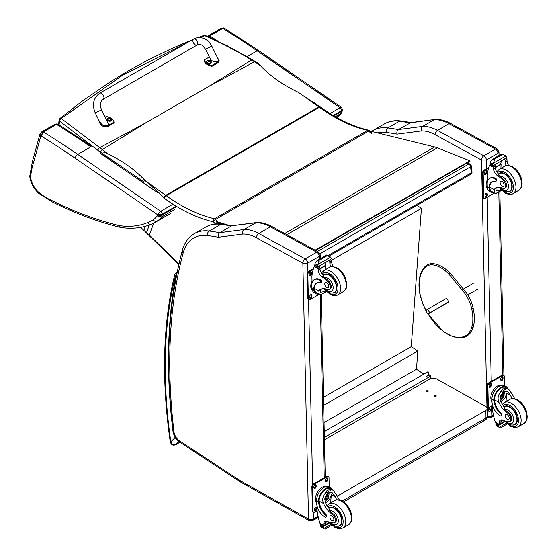 <?xml version="1.0" encoding="UTF-8"?>
<svg xmlns="http://www.w3.org/2000/svg" width="557" height="557" viewBox="0 0 557 557"><rect width="100%" height="100%" fill="white"/><g stroke="black" fill="none" stroke-linecap="round" stroke-linejoin="round"><path stroke-width="0.84" d="M252.739 59.829A2.325 1.17 121 0 0 252.718 59.815A2.325 1.17 121 0 0 251.646 59.982L260.53 65.761C270.138 75.961 282.371 84.636 297.243 91.78L320.038 106.798A2.325 1.184 125.4 0 0 318.876 106.916L165.763 195.326L145.44 180.865L158.801 192.541L163.932 198.055A2.325 1.184 -54.6 0 1 165.763 195.326A93.13 53.764 -120 0 1 166.299 195.709L319.412 107.299A164.865 95.184 -120 0 0 367.627 130.359A2.325 1.344 60 0 1 368.699 131.027L371.234 133.624M314.329 102.739L316.55 104.375M145.328 226.316L143.824 230.41L149.318 235.061L153.704 223.148M260.53 65.761L257.132 62.621M199.949 37.521L204.725 35.676C220.955 42.826 236.593 50.924 251.646 59.982L207.733 87.073L147.285 121.976L99.794 147.661L61.235 118.523L122.519 75.272L187.862 42.304M107.94 153.864L99.794 147.661A2.325 1.309 -53.7 0 0 97.941 150.369A91.063 41.343 56.6 0 1 100.441 152.256L100.448 152.221C101.562 151.441 104.055 151.991 107.94 153.864C122.777 161.043 134.968 169.746 144.514 179.967L145.44 180.865M144.514 179.967L143.434 182.898M143.824 230.41L140.719 227.367M217.536 222.431A2.325 0.766 135.7 0 0 216.172 223.879M207.733 87.073L254.458 61.75A2.325 1.114 123.1 0 1 255.545 61.583A2.325 1.114 123.1 0 0 255.545 61.583L227.91 46.099L205.491 35.537A2.325 1.1 114.2 0 0 205.491 35.537A2.325 1.1 114.2 0 0 204.725 35.676A2.325 1.379 -110.8 0 0 203.716 35.481A2.325 1.379 -110.8 0 0 203.695 35.488M58.589 124.51L59.091 120.047A2.325 2.325 0 0 1 59.94 118.495A2.325 1.288 51 0 1 61.235 118.523A2.325 1.497 129.1 0 0 59.529 121.071L97.941 150.369M218.121 222.034L215.587 219.437L368.699 131.027A2.325 0.766 -44.3 0 1 369.771 130.832A2.325 2.325 0 0 0 368.616 130.185L368.616 130.185A2.325 1.678 102.8 0 0 367.627 130.359L214.515 218.769A2.325 1.678 102.8 0 0 213.345 221.818L215.42 223.949M208.624 36.922L209.724 35.947A2.325 1.344 -120 0 0 209.028 35.69L208.019 36.658M341.532 107.417L340.104 107.724A2.325 1.344 60 0 1 341.587 110.648L341.525 111.435A9.316 5.375 60 0 1 341.009 113.447L335.328 116.726M207.336 36.351L207.963 35.899A4.658 2.688 -120 0 1 209.028 35.69L222.118 28.128A4.658 2.688 60 0 0 221.059 28.337L222.118 28.128A2.325 1.344 60 0 1 222.814 28.386A894.076 516.172 60 0 1 257.111 50.819A3.258 1.699 -55.6 0 1 258.74 50.659L341.518 107.41L342.527 109.541L341.852 112.549L336.992 117.36M333.211 115.487L341.587 110.648L342.527 109.541M218.421 41.427A894.076 516.172 -120 0 0 209.724 35.947L222.814 28.386L224.492 28.261L258.74 50.659M336.755 117.534A62.739 36.219 60 0 0 341.009 113.447L341.601 112.939M157.276 215.928A59.481 34.339 60 0 1 153.245 219.757A114.276 65.97 60 0 1 147.87 222.501C148.921 224.172 150.195 224.687 151.678 224.053L151.448 224.165C142.376 228.008 132.336 229.136 121.335 227.562L120.215 227.34A3.258 2.332 -76.3 0 1 118.683 225.508A452.855 261.442 60 0 1 51.188 200.207A54.844 31.665 60 0 1 38.551 192.186A15.171 8.759 60 0 1 30.677 177.405A15.171 8.759 60 0 1 30.684 176.555A99.188 57.26 60 0 1 33.267 163.584L40.779 136.34A1.399 0.808 60 0 1 41.211 135.999L43.439 131.96A2.325 1.344 -120 0 0 42.743 131.703L41.211 135.999A890.817 514.292 60 0 1 75.216 158.244L157.554 214.703L162.212 214.222A2.325 1.344 -120 0 0 160.729 211.291L157.547 214.758A6.05 3.495 60 0 1 157.276 215.928L161.634 217.014A9.316 5.375 -120 0 0 162.15 215.002A3.258 2.047 -175.1 0 1 157.547 214.758M153.245 219.757C154.407 221.366 155.737 221.853 157.234 221.213A62.739 36.219 -120 0 0 161.634 217.014L174.731 209.453M51.188 200.207L52.073 201.815L38.732 193.328C33.671 188.621 30.67 182.954 29.73 176.332L32.431 161.363L33.267 163.584M38.551 192.186L38.732 193.328M30.677 177.405L29.73 176.332M30.684 176.555L29.737 175.03M40.779 136.34L39.965 134.077L41.684 131.912A4.658 2.688 -120 0 1 42.743 131.703L55.832 124.141A2.325 1.344 60 0 1 56.536 124.399L58.213 124.274L92.455 146.665M170.331 213.651L157.234 221.213A117.534 67.857 -120 0 1 156.273 221.783A117.534 67.857 -120 0 1 151.678 224.053M56.974 123.863L55.832 124.141A4.658 2.688 60 0 0 54.774 124.35L56.974 123.863L58.213 124.274M99.759 93.2L193.578 39.004A3.495 2.019 60 0 1 193.794 38.906A3.495 2.019 60 0 1 197.171 41.19A3.495 2.019 60 0 1 197.074 45.047A3.495 2.019 60 0 1 196.858 45.145A3.495 2.019 60 0 1 193.481 42.861A3.495 2.019 60 0 1 193.578 39.004A3.495 2.019 60 0 1 193.794 38.906A3.495 2.019 60 0 1 197.171 41.19A3.495 2.019 60 0 1 197.074 45.047L103.254 99.25A3.495 2.019 60 0 0 103.344 95.393A3.495 2.019 60 0 0 99.968 93.103A3.495 2.019 60 0 0 99.759 93.2C93.346 98.032 91.842 104.605 95.254 112.918L101.52 109.84L108.037 123.09C110.021 126.745 101.583 126.181 99.988 122.554L95.254 112.918M105.127 117.179L106.303 116.497A9.601 6.148 -173.9 0 1 114.067 122.011L107.891 125.576L102.265 125.158L99.257 121.071M99.181 121.419L99.09 122.303L102.175 126.049L107.793 126.467L113.969 122.902L114.067 122.011M217.481 57.677L219.124 60.518L218.177 61.869L212.001 65.434A9.601 6.148 -173.9 0 1 204.245 59.919L209.348 56.974M205.54 49.211L210.274 58.847C211.869 62.475 220.307 63.038 218.316 59.383L211.806 46.134L205.54 49.211L202.623 45.681C201.878 44.699 198.821 44.073 197.074 45.047M204.245 59.919L204.147 60.81A9.601 6.148 6.1 0 0 211.911 66.325L218.079 62.76L219.124 60.518M212.001 65.434L211.911 66.325M111.644 119.804A2.291 1.469 -173.9 0 1 111.637 119.971A2.291 1.469 -173.9 0 1 109.207 121.189A2.291 1.469 -173.9 0 1 107.083 119.49A2.291 1.469 -173.9 0 1 107.118 119.323M111.637 119.971L110.968 118.328A2.207 1.413 -173.9 0 1 110.968 120.333A2.207 1.413 -173.9 0 1 107.856 120.138A2.207 1.413 -173.9 0 1 107.863 118.133A2.207 1.413 -173.9 0 1 108.086 118.021A2.207 1.413 -173.9 0 1 108.093 118.021L107.118 119.156A2.291 1.469 6.1 0 0 109.242 120.855A2.291 1.469 6.1 0 0 111.679 119.644A2.291 1.469 6.1 0 0 111.567 119.08M110.189 119.309A1.128 0.724 -173.9 0 0 110.363 119.212L110.425 119.226A2.98 1.873 -115.9 0 0 110.035 118.78L110.035 118.369A2.98 1.33 -51.1 0 1 110.432 118.265A1.218 0.78 6.1 0 0 110.223 118.119A2.98 1.671 121.5 0 0 109.806 118.202L109.172 118.168A2.98 1.887 -116.3 0 0 108.726 118.021L108.782 118.091A1.128 0.724 -173.9 0 0 108.629 118.175M109.98 119.087L110.035 118.369M108.726 118.021A1.218 0.78 6.1 0 0 108.518 118.14A2.98 1.546 56.5 0 1 108.942 118.3L108.942 118.711A2.98 1.664 121.1 0 0 108.518 119.107A1.218 0.78 6.1 0 0 108.719 119.254A2.98 1.344 -50.7 0 1 109.172 118.871L109.806 118.913A2.98 1.553 56.1 0 1 110.223 119.344A1.218 0.78 6.1 0 0 110.425 119.226M108.942 118.3L108.928 119.066M108.921 119.01L108.921 119.497M211.228 62.28A2.291 1.469 -173.9 0 1 211.221 62.447A2.291 1.469 -173.9 0 1 208.791 63.665A2.291 1.469 -173.9 0 1 206.668 61.959A2.291 1.469 -173.9 0 1 206.703 61.799M206.925 61.103A2.291 1.469 6.1 0 0 206.703 61.632L207.434 60.609A2.207 1.413 -173.9 0 1 207.67 60.49A2.207 1.413 -173.9 0 1 207.677 60.49A2.98 2.98 0 0 1 210.553 60.797L210.553 60.797A2.207 1.413 -173.9 0 1 210.553 62.802A2.207 1.413 -173.9 0 1 207.441 62.607A2.207 1.413 -173.9 0 1 207.448 60.602L207.67 60.49M209.773 61.785A1.128 0.724 -173.9 0 0 209.947 61.681L210.01 61.702A2.98 1.873 -115.9 0 0 209.62 61.249L209.62 60.838A2.98 1.33 -51.1 0 1 210.017 60.734A1.218 0.78 6.1 0 0 209.808 60.588A2.98 1.671 121.5 0 0 209.39 60.678L208.757 60.636A2.98 1.887 -116.3 0 0 208.311 60.497L208.367 60.56A1.128 0.724 -173.9 0 0 208.214 60.643M209.564 61.555L209.62 60.838M208.311 60.497A1.218 0.78 6.1 0 0 208.102 60.616A2.98 1.546 56.5 0 1 208.527 60.769L208.527 61.179A2.98 1.664 121.1 0 0 208.102 61.576A1.218 0.78 6.1 0 0 208.304 61.723A2.98 1.344 -50.7 0 1 208.757 61.347L209.39 61.381A2.98 1.553 56.1 0 1 209.808 61.82A1.218 0.78 6.1 0 0 210.01 61.702M208.527 60.769L208.513 61.535M208.506 61.486L208.506 61.973M466.599 163.271L468.688 164.106A2.325 1.532 -68.2 0 1 469.802 163.967L467.191 162.923M471.25 165.847A2.325 1.128 173 0 1 470.568 166.78L471.313 172.851A2.325 1.128 -7 0 0 471.995 171.918L471.25 165.847A2.325 2.325 0 0 0 469.802 163.967M327.969 255.614L471.313 172.851A2.325 1.344 60 0 1 470.853 174.216A2.325 2.325 0 0 0 471.995 171.918M317.427 251.437L468.688 164.106A2.325 1.344 60 0 1 470.568 166.78L320.038 253.693M426.62 376.233L428.556 374.241L428.869 374.457A0.696 0.432 -175.8 0 1 428.869 375.07L426.676 376.247M324.369 437.454L430.039 376.441A1.156 0.717 -175.8 0 0 430.38 375.982A1.156 0.717 -175.8 0 0 430.046 375.425L430.032 375.418A1.156 0.717 -175.8 0 0 428.403 375.341L426.732 376.309M427.504 375.766L426.613 376.281M324.244 431.591L428.089 371.637L428.632 374.297M416.928 205.345L421.419 208.36L411.254 346.635L417.82 351.035L416.483 369.228L423.773 374.123M421.419 208.36L331.457 260.3M324.042 422.603L416.483 369.228M323.659 405.399L417.82 351.035M323.485 397.308L411.254 346.635M482.724 420.006A4.658 2.688 -120 0 0 485.008 420.208L485.008 420.208A4.658 2.688 -120 0 0 485.976 418.029L342.158 501.056C346.162 503.437 349.072 507.107 350.917 512.078L351.933 517.711C351.3 520.398 352.776 521.06 348.494 524.812L342.896 528.043L338.607 528.774L335.029 527.465L329.417 522.188M343.516 501.899L485.008 420.208A4.658 4.658 0 0 0 487.333 416.121A4.658 2.653 179.3 0 1 485.976 418.029L485.885 410.37L337.291 496.162M324.425 439.835L429.913 378.934A4.658 2.653 179.3 0 1 436.5 378.878L485.885 406.624A4.658 2.653 179.3 0 1 487.25 408.469A4.658 2.653 179.3 0 1 485.885 410.37M427.832 390.91A1.017 0.578 179.3 0 1 428.131 391.313A1.017 0.578 179.3 0 1 427.122 391.905A1.017 0.578 179.3 0 1 426.091 391.341A1.017 0.578 179.3 0 1 426.718 390.791A1.017 0.578 179.3 0 1 427.832 390.91M435.887 395.435A1.017 0.578 179.3 0 1 436.187 395.839A1.017 0.578 179.3 0 1 435.177 396.431A1.017 0.578 179.3 0 1 434.154 395.867A1.017 0.578 179.3 0 1 434.78 395.317A1.017 0.578 179.3 0 1 435.887 395.435M315.61 250.448L469.962 161.328L469.899 160.82L437.342 147.842A37.256 21.507 -120 0 0 434.662 146.944L372.48 131.661L370.454 132.831M223.761 224.304L216.715 222.187L216.61 221.665L226.929 224.763M315.13 250.184L469.899 160.82M216.61 221.665L217.341 221.24M427.853 314.155L425.68 310.722L427.56 309.295L446.617 298.294L448.907 301.636L427.853 314.155L448.872 302.019M441.2 306.287L442.892 305.257L441.2 306.287M427.56 309.295L429.739 312.728M481.464 160.026L486.365 160.005A3.495 2.019 -120 0 0 483.838 155.765L495.424 149.074A3.446 2.04 118.7 0 1 497.143 148.9L450.759 123.508C445.468 120.597 440.302 119.226 435.282 119.393L410.836 122.596L398.429 129.565A467.692 270.027 -120 0 0 387.846 127.929A3.446 2.569 97.5 0 0 386.286 132.462A464.246 268.035 60 0 1 397.044 134.14C396.549 132.134 397.009 130.61 398.429 129.565L422.686 126.383L434.279 119.692A46.565 26.882 60 0 1 449.046 123.682L437.454 130.373A46.565 26.882 -120 0 0 422.686 126.383C421.28 127.421 420.869 128.939 421.461 130.937A43.119 24.898 60 0 1 435.08 134.627L481.464 160.026A3.446 2.04 -61.3 0 1 483.838 155.765L437.454 130.373A3.446 2.04 118.7 0 0 435.08 134.627M450.759 123.508A3.446 2.04 118.7 0 0 449.046 123.682L495.424 149.074A3.495 2.019 60 0 1 497.958 153.314L498.968 151.852L497.143 148.9M435.101 119.414L410.022 122.874A467.692 270.027 60 0 0 399.439 121.238L387.846 127.929A60.539 34.952 -120 0 0 372.967 130.505L384.56 123.814A60.539 34.952 60 0 1 399.439 121.238A3.446 2.569 97.5 0 1 400.768 120.953L411.456 122.61M307.937 272.081L307.736 263.134A3.495 2.019 -120 0 0 305.208 258.901L258.824 233.508A46.565 26.882 -120 0 0 244.057 229.519C242.65 230.556 242.239 232.074 242.831 234.065A43.119 24.898 60 0 1 256.45 237.762L302.862 263.21L307.736 263.134L319.328 256.443L320.338 254.988L318.513 252.036A3.446 2.04 118.7 0 0 316.794 252.21A3.495 2.019 60 0 1 319.328 256.443L319.391 259.179M318.513 252.036L272.129 226.643C266.831 223.726 261.672 222.354 256.652 222.528L232.206 225.724L255.642 222.828A46.565 26.882 60 0 1 270.417 226.817L316.794 252.21L305.208 258.901A3.446 2.04 -61.3 0 0 302.834 263.155M256.471 222.542L244.057 229.519L219.799 232.701L231.392 226.003A467.692 270.027 60 0 0 220.809 224.367A3.446 2.569 97.5 0 1 222.139 224.081L232.826 225.738M302.862 263.21L308.522 519.02L240.22 480.698A8.195 4.734 60 0 1 239.747 480.406L179.354 440.754A8.195 4.734 60 0 1 174.014 431.981A556.513 321.305 60 0 1 183.176 252.892A57.093 32.96 60 0 1 207.657 235.597A3.446 2.569 -82.5 0 1 209.216 231.058A467.692 270.027 -120 0 1 219.799 232.701C218.379 233.745 217.919 235.27 218.414 237.268L242.831 234.065M494.24 192.917A10.562 6.252 -61.3 0 1 491.462 192.513A10.562 6.252 -61.3 0 1 489.102 188.217L489.798 187.813A9.58 5.674 -61.3 0 0 491.935 191.657L495.904 193.467L501.599 190.181M494.553 193.091L494.163 189.575A16.23 9.372 60 0 1 495.814 188.12A16.23 9.372 60 0 1 502.553 188.224A5.131 2.966 60 0 0 504.684 188.259A5.131 2.966 60 0 0 503.305 180.538L504.162 180.043A5.131 2.966 60 0 1 505.54 187.765L504.684 188.259M496.788 187.681A16.23 9.372 -120 0 0 496.009 188.51L496.05 190.94L499.274 190.452L500.813 189.317M489.102 188.217L489.081 187.57A13.194 7.617 -120 0 1 491.81 181.909A13.194 7.617 -120 0 1 495.417 181.401A1.462 0.842 -120 0 0 495.814 181.345A1.462 0.842 -120 0 0 496.036 180.155A1.462 0.842 -120 0 0 495.062 178.874A11.425 6.6 -120 0 0 489.554 178.421A11.425 6.6 -120 0 0 487.187 183.894L487.25 186.567A10.562 6.252 118.7 0 0 489.645 191.517L491.462 192.513M495.904 193.467L501.773 190.355M487.396 181.659L487.257 175.183A49.503 28.581 60 0 1 489.68 165.283L490.153 164.67M503.305 180.538A25.671 14.816 60 0 0 497.471 175.643A5.988 3.46 60 0 1 493.495 168.882A32.995 19.049 60 0 1 493.425 167.33A1.163 0.717 -59.7 0 1 493.425 167.274L493.446 165.471M493.425 167.274L495.264 166.209A1.1 0.634 -120 0 0 494.539 164.921M492.66 166.007L490.035 164.259A3.92 2.263 -120 0 0 490.132 163.751L490.557 161.676L492.68 159.156L494.358 159.149L494.512 160.158L493.335 163.194L505.93 155.925L506.424 157.109A3.92 2.263 -120 0 0 506.55 157.742L492.66 166.007L506.55 157.742M501.892 153.836L505.366 155.507L502.031 154.31L501.892 153.836L503.723 154.839M505.93 155.925L505.366 155.507M489.554 178.421L490.244 178.024A11.425 6.6 60 0 1 495.751 178.47A1.462 0.842 60 0 1 496.726 179.758A1.462 0.842 60 0 1 496.51 180.948L495.814 181.345M489.798 187.813L489.777 187.173A13.194 7.617 60 0 1 492.165 181.721M495.333 167.657L501.098 164.329A62.565 36.121 -120 0 0 500.945 168.36M500.673 164.092L501.098 164.329M495.312 167.337L500.646 164.259A44.365 25.615 -120 0 1 501.453 160.931M495.264 166.209A32.995 19.049 -120 0 0 495.34 167.817A5.988 3.46 -120 0 0 498.821 174.23L498.766 174.898L499.894 176.235A25.671 14.816 60 0 1 504.162 180.043M490.132 163.751L492.59 165.095L493.335 163.194M486.881 180.865L487.354 179.619M492.59 165.095A3.92 2.263 -120 0 0 492.722 165.728M501.934 153.788L492.332 159.33L494.512 160.158M506.257 165.561A5.988 3.46 -120 0 1 505.206 162.122A32.995 19.049 -120 0 1 505.129 160.513L506.974 159.455A1.163 0.668 -63.2 0 1 506.974 159.504A32.995 19.049 -120 0 0 507.051 161.057A5.988 3.46 -120 0 0 508.652 165.415M506.974 159.455L505.498 158.592M505.129 160.513A1.1 0.634 -120 0 0 504.405 159.225M487.772 189.31A9.58 5.674 -61.3 0 1 486.122 185.175A9.58 5.674 -61.3 0 1 487.354 179.681M494.525 193.077L485.398 198.348A2.325 1.379 -61.3 0 1 484.235 198.466A2.325 1.379 -61.3 0 1 483.713 197.373L483.177 173.311A2.325 1.379 -61.3 0 1 484.785 170.435L488.573 168.249M487.284 194.094L487.305 195.054A1.601 0.947 -61.3 0 1 486.644 196.677A1.601 0.947 -61.3 0 1 485.405 197.115A1.601 0.947 -61.3 0 1 485.043 196.363L485.022 195.403A1.601 0.947 -61.3 0 1 485.683 193.78A1.601 0.947 -61.3 0 1 486.922 193.342A1.601 0.947 -61.3 0 1 487.284 194.094L486.63 193.732L486.651 194.692A1.601 0.947 -61.3 0 1 485.14 196.816M486.783 171.472L486.804 172.433A1.601 0.947 -61.3 0 1 486.143 174.056A1.601 0.947 -61.3 0 1 484.903 174.494A1.601 0.947 -61.3 0 1 484.541 173.742L484.52 172.781A1.601 0.947 -61.3 0 1 485.189 171.159A1.601 0.947 -61.3 0 1 486.421 170.72A1.601 0.947 -61.3 0 1 486.783 171.472L486.129 171.11L486.15 172.078A1.601 0.947 -61.3 0 1 484.639 174.202M484.235 198.466L483.58 198.104A2.325 1.379 -61.3 0 1 483.051 197.018L482.522 172.955A2.325 1.379 -61.3 0 1 484.124 170.08L488.872 167.337M486.533 193.279A1.601 0.947 -61.3 0 1 486.63 193.732M486.031 170.658A1.601 0.947 -61.3 0 1 486.129 171.11M507.594 191.817A10.479 6.05 -120 0 0 510.017 191.35A10.479 6.05 -120 0 0 510.017 179.257A10.479 6.05 -120 0 0 499.538 173.206A10.479 6.05 -120 0 0 498.571 174.021M502.038 181.519A2.792 1.615 -120 0 0 500.687 181.415A2.792 1.615 -120 0 0 500.687 184.639A2.792 1.615 -120 0 0 503.486 186.254A2.792 1.615 -120 0 0 503.904 183.984A2.792 1.615 -120 0 0 502.038 181.519M512.189 398.617A16.23 9.372 60 0 1 510.574 395.526L507.455 391.418L503.723 391.627L500.708 401.221A16.23 9.372 60 0 0 504.343 407.216L504.83 409.486A16.23 9.372 60 0 0 508.381 412.479L507.524 412.974A16.23 9.372 60 0 1 498.863 402.286C497.471 398.687 497.951 395.379 500.304 392.365L502.623 388.897L506.947 388.528L500.304 392.365M506.947 388.528L508.464 388.995L512.419 394.46A16.23 9.372 -120 0 0 514.821 398.777M501.001 415.884L501.69 415.48A1.462 0.842 60 0 0 501.244 413.231A13.194 7.617 60 0 1 494.477 399.884L494.47 399.195L493.774 399.599A10.562 6.252 -61.3 0 1 498.418 389.322A10.562 6.252 -61.3 0 1 506.306 386.697L504.489 385.709A10.562 6.252 118.7 0 0 496.336 388.598A10.562 6.252 118.7 0 0 491.949 399.278L492.012 401.952A11.425 6.6 -120 0 0 500.297 415.821A1.462 0.842 -120 0 0 501.001 415.884A1.462 0.842 -120 0 0 500.548 413.628A13.194 7.617 -120 0 1 493.787 400.288L491.949 399.278M493.774 399.599L493.787 400.288M506.306 386.697A10.562 6.252 -61.3 0 1 508.144 388.821M501.418 419.887A5.988 3.46 60 0 0 500.952 421.684A32.995 19.049 60 0 0 500.945 423.25A1.1 0.634 60 0 1 500.722 423.773L499.149 424.685L495.354 422.206A49.503 28.581 60 0 1 492.43 409.374L492.325 404.479M506.48 423.083L499.169 427.31L498.362 425.938A3.92 2.263 60 0 1 498.459 425.437L495.834 423.682L496.559 423.264M495.834 423.682L495.772 423.961A3.92 2.263 60 0 1 495.904 424.594L496.391 425.785L499.169 427.31M494.47 399.195A9.58 5.674 -61.3 0 1 498.703 389.907A9.58 5.674 -61.3 0 1 505.84 387.561L508.464 388.995M506.111 401.548A62.565 36.121 60 0 1 506.8 393.465L504.865 398.074L500.987 401.834M504.308 391.334A6.976 4.129 -61.3 0 1 503.981 394.802M501.739 398.903A6.976 4.129 -61.3 0 1 500.346 400.232M502.665 392.4A4.658 2.757 -61.3 0 1 502.713 393.667M502.908 420.243L500.973 421.364M491.58 393.576L492.13 392.239M507.524 412.974A5.131 2.966 60 0 1 510.672 417.499A5.131 2.966 60 0 1 509.843 421.454A5.131 2.966 60 0 1 508.632 421.677A25.671 14.816 60 0 1 502.88 420.229A5.988 3.46 60 0 0 500.346 420.173A5.988 3.46 60 0 0 499.107 422.749A32.995 19.049 60 0 0 499.1 424.26A1.163 0.71 -59.4 0 0 499.107 424.309L500.945 423.25M492.005 401.555A9.58 5.674 -61.3 0 1 492.896 390.77A9.58 5.674 -61.3 0 1 501.62 385.319M492.472 409.694L490.104 411.066A2.325 1.379 -61.3 0 1 488.942 411.177L488.28 410.822A2.325 1.379 -61.3 0 1 487.751 409.729L487.222 385.667A2.325 1.379 -61.3 0 1 488.823 382.791L501.996 375.188A2.325 1.379 -61.3 0 1 503.159 375.07L503.813 375.432A2.325 1.379 -61.3 0 1 504.343 376.518L504.545 385.736M488.942 411.177A2.325 1.379 -61.3 0 1 488.412 410.091L487.883 386.029A2.325 1.379 -61.3 0 1 489.485 383.153L502.658 375.543A2.325 1.379 -61.3 0 1 503.813 375.432M500.771 379.804L500.75 378.844A1.601 0.947 -61.3 0 1 501.411 377.221A1.601 0.947 -61.3 0 1 502.651 376.783A1.601 0.947 -61.3 0 1 503.013 377.535L503.034 378.495A1.601 0.947 -61.3 0 1 502.365 380.118A1.601 0.947 -61.3 0 1 501.133 380.556A1.601 0.947 -61.3 0 1 500.771 379.804M489.248 386.454L489.22 385.493A1.601 0.947 -61.3 0 1 489.888 383.877A1.601 0.947 -61.3 0 1 491.121 383.439A1.601 0.947 -61.3 0 1 491.49 384.184L491.511 385.152A1.601 0.947 -61.3 0 1 490.842 386.767A1.601 0.947 -61.3 0 1 489.61 387.206A1.601 0.947 -61.3 0 1 489.248 386.454M489.742 409.075L489.721 408.114A1.601 0.947 -61.3 0 1 490.39 406.492A1.601 0.947 -61.3 0 1 491.622 406.053A1.601 0.947 -61.3 0 1 491.984 406.805L492.005 407.766A1.601 0.947 -61.3 0 1 491.344 409.388A1.601 0.947 -61.3 0 1 490.111 409.827A1.601 0.947 -61.3 0 1 489.742 409.075M502.254 376.72A1.601 0.947 -61.3 0 1 502.351 377.173L502.372 378.133A1.601 0.947 -61.3 0 1 500.868 380.257M490.731 383.369A1.601 0.947 -61.3 0 1 490.828 383.829L490.849 384.79A1.601 0.947 -61.3 0 1 489.338 386.913M491.232 405.99A1.601 0.947 -61.3 0 1 491.33 406.443L491.351 407.411A1.601 0.947 -61.3 0 1 489.84 409.534M500.632 396.897A2.2 1.302 118.7 0 0 501.697 394.948M500.576 397.371A2.2 1.302 118.7 0 0 501.07 398.38A2.2 1.302 118.7 0 0 503.27 397.078A2.2 1.302 118.7 0 0 503.18 394.523A2.2 1.302 118.7 0 0 502.066 394.648M500.576 397.496A2.381 1.406 118.7 0 0 502.33 398.471A2.381 1.406 118.7 0 0 503.939 395.484A2.381 1.406 118.7 0 0 502.122 394.607A2.381 1.406 118.7 0 0 500.576 397.44A2.381 1.406 118.7 0 0 500.576 397.496M500.458 397.559A2.541 1.504 118.7 0 0 502.4 398.568A2.541 1.504 118.7 0 0 504.057 395.54A2.541 1.504 118.7 0 0 502.233 394.405A2.541 1.504 118.7 0 0 500.458 397.559M504.057 395.47A2.729 1.615 118.7 0 0 504.057 395.4A2.729 1.615 118.7 0 0 503.437 394.057A2.729 1.615 118.7 0 0 501.335 394.809A2.729 1.615 118.7 0 0 500.2 397.566A2.729 1.615 118.7 0 0 500.82 398.847A2.729 1.615 118.7 0 0 502.282 398.645A2.729 1.615 118.7 0 0 502.337 398.603M504.064 406.861A10.479 6.05 60 0 1 504.698 406.401A10.479 6.05 60 0 1 509.746 406.812A10.479 6.05 60 0 1 516.743 416.03A10.479 6.05 60 0 1 515.176 424.545A10.479 6.05 60 0 1 512.753 425.012M508.381 412.479A5.131 2.966 60 0 1 511.528 417.005A5.131 2.966 60 0 1 510.692 420.96L509.843 421.454M507.295 419.337A2.792 1.615 -120 0 0 508.638 419.449A2.792 1.615 -120 0 0 508.638 416.218A2.792 1.615 -120 0 0 505.847 414.61A2.792 1.615 -120 0 0 505.429 416.88A2.792 1.615 -120 0 0 507.295 419.337M336.853 499.845A16.23 9.372 60 0 1 335.237 496.76L332.118 492.646L328.386 492.861L325.372 502.456A16.23 9.372 60 0 0 329.006 508.444L329.493 510.713A16.23 9.372 60 0 0 333.037 513.707L332.181 514.202A16.23 9.372 60 0 1 323.526 503.521C322.134 499.921 322.614 496.614 324.968 493.599L327.286 490.125L331.61 489.763L324.968 493.599M331.61 489.763L333.121 490.223L337.082 495.695A16.23 9.372 -120 0 0 339.478 500.012M325.664 517.112L326.353 516.715A1.462 0.842 60 0 0 325.908 514.459A13.194 7.617 60 0 1 319.14 501.119L319.133 500.43L318.437 500.827A10.562 6.252 -61.3 0 1 323.081 490.55A10.562 6.252 -61.3 0 1 330.969 487.932L329.152 486.936A10.562 6.252 118.7 0 0 320.999 489.833A10.562 6.252 118.7 0 0 316.613 500.513L316.675 503.187A11.425 6.6 -120 0 0 324.961 517.056A1.462 0.842 -120 0 0 325.664 517.112A1.462 0.842 -120 0 0 325.211 514.856A13.194 7.617 -120 0 1 318.451 501.516L316.613 500.513M318.437 500.827L318.451 501.516M330.969 487.932A10.562 6.252 -61.3 0 1 332.808 490.049M323.805 525.912L320.017 523.434A49.503 28.581 60 0 1 317.093 510.609L316.989 505.707M331.143 524.318L323.833 528.537L323.018 527.173A3.92 2.263 60 0 1 323.123 526.664L320.491 524.917L321.222 524.499M320.491 524.917L320.435 525.195A3.92 2.263 60 0 1 320.56 525.829L321.055 527.013L323.833 528.537M319.133 500.43A9.58 5.674 -61.3 0 1 323.366 491.142A9.58 5.674 -61.3 0 1 330.503 488.788L333.121 490.223M330.774 502.783A62.565 36.121 60 0 1 331.464 494.693L329.528 499.302L325.65 503.062M328.971 492.569A6.976 4.129 -61.3 0 1 328.644 496.036M326.402 500.13A6.976 4.129 -61.3 0 1 325.003 501.467M327.328 493.627A4.658 2.757 -61.3 0 1 327.377 494.894M327.572 521.47L325.636 522.591M316.244 494.811L316.787 493.467M332.181 514.202A5.131 2.966 60 0 1 335.335 518.734A5.131 2.966 60 0 1 334.499 522.682A5.131 2.966 60 0 1 333.295 522.912A25.671 14.816 60 0 1 327.544 521.463A5.988 3.46 60 0 0 325.01 521.401A5.988 3.46 60 0 0 323.77 523.984A32.995 19.049 60 0 0 323.763 525.488A1.163 0.71 -59.4 0 0 323.77 525.543L325.608 524.478A32.995 19.049 60 0 1 325.615 522.919A5.988 3.46 60 0 1 326.075 521.122M325.608 524.478A1.1 0.634 60 0 1 325.385 525.007L323.812 525.912M316.661 502.79A9.58 5.674 -61.3 0 1 317.56 492.005A9.58 5.674 -61.3 0 1 326.284 486.546M317.135 510.922L314.761 512.294A2.325 1.379 -61.3 0 1 313.605 512.412L312.943 512.05A2.325 1.379 -61.3 0 1 312.414 510.957L311.885 486.895A2.325 1.379 -61.3 0 1 313.487 484.019L326.66 476.416A2.325 1.379 -61.3 0 1 327.822 476.298L328.477 476.66A2.325 1.379 -61.3 0 1 329.006 477.753L329.208 486.964M313.605 512.412A2.325 1.379 -61.3 0 1 313.076 511.319L312.54 487.257A2.325 1.379 -61.3 0 1 314.148 484.381L327.314 476.778A2.325 1.379 -61.3 0 1 328.477 476.66M325.434 481.032L325.406 480.071A1.601 0.947 -61.3 0 1 326.075 478.449A1.601 0.947 -61.3 0 1 327.307 478.01A1.601 0.947 -61.3 0 1 327.676 478.762L327.697 479.723A1.601 0.947 -61.3 0 1 327.029 481.345A1.601 0.947 -61.3 0 1 325.796 481.784A1.601 0.947 -61.3 0 1 325.434 481.032M313.904 487.688L313.883 486.727A1.601 0.947 -61.3 0 1 314.552 485.105A1.601 0.947 -61.3 0 1 315.784 484.667A1.601 0.947 -61.3 0 1 316.146 485.419L316.167 486.379A1.601 0.947 -61.3 0 1 315.506 488.002A1.601 0.947 -61.3 0 1 314.266 488.44A1.601 0.947 -61.3 0 1 313.904 487.688M314.406 510.303L314.385 509.342A1.601 0.947 -61.3 0 1 315.053 507.726A1.601 0.947 -61.3 0 1 316.285 507.288A1.601 0.947 -61.3 0 1 316.648 508.04L316.668 509.001A1.601 0.947 -61.3 0 1 316.007 510.616A1.601 0.947 -61.3 0 1 314.768 511.054A1.601 0.947 -61.3 0 1 314.406 510.303M326.917 477.948A1.601 0.947 -61.3 0 1 327.015 478.4L327.036 479.368A1.601 0.947 -61.3 0 1 325.525 481.492M315.394 484.604A1.601 0.947 -61.3 0 1 315.492 485.056L315.513 486.017A1.601 0.947 -61.3 0 1 314.002 488.141M315.896 507.218A1.601 0.947 -61.3 0 1 315.993 507.678L316.014 508.638A1.601 0.947 -61.3 0 1 314.503 510.762M325.295 498.132A2.2 1.302 118.7 0 0 326.36 496.183M325.232 498.599A2.2 1.302 118.7 0 0 325.734 499.608A2.2 1.302 118.7 0 0 327.934 498.306A2.2 1.302 118.7 0 0 327.843 495.758A2.2 1.302 118.7 0 0 326.722 495.876M325.232 498.724A2.381 1.406 118.7 0 0 326.994 499.706A2.381 1.406 118.7 0 0 328.602 496.712A2.381 1.406 118.7 0 0 326.785 495.841A2.381 1.406 118.7 0 0 325.232 498.675A2.381 1.406 118.7 0 0 325.232 498.724M325.121 498.793A2.541 1.504 118.7 0 0 327.063 499.796A2.541 1.504 118.7 0 0 328.721 496.774A2.541 1.504 118.7 0 0 326.896 495.639A2.541 1.504 118.7 0 0 325.121 498.793M328.721 496.705A2.729 1.615 118.7 0 0 328.721 496.628A2.729 1.615 118.7 0 0 328.101 495.291A2.729 1.615 118.7 0 0 325.991 496.036A2.729 1.615 118.7 0 0 324.863 498.793A2.729 1.615 118.7 0 0 325.483 500.075A2.729 1.615 118.7 0 0 326.938 499.873A2.729 1.615 118.7 0 0 327.001 499.838M328.727 508.095A10.479 6.05 60 0 1 329.354 507.629A10.479 6.05 60 0 1 334.402 508.04A10.479 6.05 60 0 1 341.406 517.258A10.479 6.05 60 0 1 339.833 525.78A10.479 6.05 60 0 1 337.417 526.24M333.037 513.707A5.131 2.966 60 0 1 336.191 518.24A5.131 2.966 60 0 1 335.356 522.188L334.499 522.682M331.951 520.565A2.792 1.615 -120 0 0 333.302 520.677A2.792 1.615 -120 0 0 333.302 517.453A2.792 1.615 -120 0 0 330.503 515.838A2.792 1.615 -120 0 0 330.085 518.107A2.792 1.615 -120 0 0 331.951 520.565M318.896 294.152A10.562 6.252 -61.3 0 1 316.125 293.748A10.562 6.252 -61.3 0 1 313.765 289.445L314.461 289.048A9.58 5.674 -61.3 0 0 316.592 292.885L320.567 294.695L326.263 291.408M319.217 294.326L318.827 290.803A16.23 9.372 60 0 1 320.477 289.348A16.23 9.372 60 0 1 327.217 289.452A5.131 2.966 60 0 0 329.347 289.487A5.131 2.966 60 0 0 327.962 281.765L328.818 281.271A5.131 2.966 60 0 1 330.204 288.992L329.347 289.487M321.452 288.909A16.23 9.372 -120 0 0 320.672 289.744L320.714 292.167L323.937 291.68L325.476 290.545M313.765 289.445L313.744 288.805A13.194 7.617 -120 0 1 316.473 283.137A13.194 7.617 -120 0 1 320.08 282.636A1.462 0.842 -120 0 0 320.477 282.573A1.462 0.842 -120 0 0 320.7 281.389A1.462 0.842 -120 0 0 319.718 280.101A11.425 6.6 -120 0 0 314.218 279.656A11.425 6.6 -120 0 0 311.85 285.128L311.913 287.802A10.562 6.252 118.7 0 0 314.308 292.752L316.125 293.748M320.567 294.695L326.437 291.59M312.059 282.886L311.92 276.418A49.503 28.581 60 0 1 314.336 266.511L314.809 265.898M327.962 281.765A25.671 14.816 60 0 0 322.134 276.878A5.988 3.46 60 0 1 318.158 270.11A32.995 19.049 60 0 1 318.082 268.565A1.163 0.717 -59.7 0 1 318.082 268.509L318.11 266.699M318.082 268.509L319.927 267.444A1.1 0.634 -120 0 0 319.203 266.155M317.323 267.235L314.691 265.487A3.92 2.263 -120 0 0 314.796 264.979L315.213 262.904L317.344 260.384L319.022 260.384L319.175 261.386L317.998 264.422L330.593 257.153L331.081 258.344A3.92 2.263 -120 0 0 331.213 258.977L317.323 267.235L331.213 258.977M326.555 255.071L330.029 256.742L326.694 255.545L326.555 255.071L328.386 256.074M330.593 257.153L330.029 256.742M314.218 279.656L314.907 279.252A11.425 6.6 60 0 1 320.414 279.705A1.462 0.842 60 0 1 321.389 280.986A1.462 0.842 60 0 1 321.173 282.176L320.477 282.573M314.461 289.048L314.44 288.401A13.194 7.617 60 0 1 316.829 282.956M319.99 268.885L325.761 265.557A62.565 36.121 -120 0 0 325.608 269.588M325.337 265.327L325.761 265.557M319.976 268.565L325.309 265.487A44.365 25.615 -120 0 1 326.117 262.159M319.927 267.444A32.995 19.049 -120 0 0 320.003 269.045A5.988 3.46 -120 0 0 323.485 275.457L323.422 276.133L324.557 277.47A25.671 14.816 60 0 1 328.818 281.271M314.796 264.979L317.253 266.33L317.998 264.422M311.544 282.093L312.017 280.846M317.253 266.33A3.92 2.263 -120 0 0 317.386 266.963M326.597 255.015L316.996 260.565L319.175 261.386M330.921 266.796A5.988 3.46 -120 0 1 329.869 263.35A32.995 19.049 -120 0 1 329.793 261.748L331.638 260.683A1.163 0.668 -63.2 0 1 331.638 260.739A32.995 19.049 -120 0 0 331.714 262.284A5.988 3.46 -120 0 0 333.316 266.643M331.638 260.683L330.162 259.827M329.793 261.748A1.1 0.634 -120 0 0 329.069 260.453M312.435 290.545A9.58 5.674 -61.3 0 1 310.785 286.402A9.58 5.674 -61.3 0 1 312.017 280.909M319.189 294.312L310.061 299.582A2.325 1.379 -61.3 0 1 308.898 299.701A2.325 1.379 -61.3 0 1 308.369 298.608L307.84 274.545A2.325 1.379 -61.3 0 1 309.441 271.67L313.236 269.477M311.948 295.321L311.969 296.289A1.601 0.947 -61.3 0 1 311.3 297.904A1.601 0.947 -61.3 0 1 310.068 298.343A1.601 0.947 -61.3 0 1 309.706 297.591L309.685 296.63A1.601 0.947 -61.3 0 1 310.346 295.008A1.601 0.947 -61.3 0 1 311.586 294.569A1.601 0.947 -61.3 0 1 311.948 295.321L311.286 294.966L311.307 295.927A1.601 0.947 -61.3 0 1 309.803 298.051M311.447 272.707L311.467 273.668A1.601 0.947 -61.3 0 1 310.806 275.283A1.601 0.947 -61.3 0 1 309.567 275.722A1.601 0.947 -61.3 0 1 309.205 274.977L309.184 274.009A1.601 0.947 -61.3 0 1 309.845 272.394A1.601 0.947 -61.3 0 1 311.085 271.955A1.601 0.947 -61.3 0 1 311.447 272.707L310.785 272.345L310.813 273.306A1.601 0.947 -61.3 0 1 309.302 275.43M308.898 299.701L308.244 299.339A2.325 1.379 -61.3 0 1 307.715 298.246L307.179 274.183A2.325 1.379 -61.3 0 1 308.787 271.308L313.535 268.565M311.189 294.507A1.601 0.947 -61.3 0 1 311.286 294.966M310.695 271.886A1.601 0.947 -61.3 0 1 310.785 272.345M332.257 293.045A10.479 6.05 -120 0 0 334.68 292.585A10.479 6.05 -120 0 0 334.68 280.484A10.479 6.05 -120 0 0 324.202 274.434A10.479 6.05 -120 0 0 323.234 275.255M326.694 282.754A2.792 1.615 -120 0 0 325.351 282.643A2.792 1.615 -120 0 0 325.351 285.873A2.792 1.615 -120 0 0 328.143 287.482A2.792 1.615 -120 0 0 328.56 285.212A2.792 1.615 -120 0 0 326.694 282.754M177.154 272.477L176.019 275.235L176.736 274.552M179.925 442.244L175.845 444.597C173.408 445.287 171.73 444.361 170.825 441.812A2.325 1.086 171.8 0 1 170.163 441.193L170.163 441.193C170.943 444.723 172.781 445.899 175.685 444.723A2.325 1.344 60 0 1 175.685 444.723L179.946 442.258M175.33 276.356A2.325 1.748 -156.7 0 1 174.835 274.483L174.501 275.499A2.325 1.622 13.5 0 0 175.121 276.996A6.983 4.031 60 0 1 175.33 276.356A10.005 5.779 60 0 1 176.019 275.235A561.122 323.965 -120 0 0 172.99 431.299A19.732 11.391 -120 0 0 175.051 437.677L175.448 437.565M175.121 276.996A494.769 285.657 60 0 0 170.825 441.812L175.051 437.677L177.029 439.689M472.844 308.313L472.865 307.805L472.844 308.313L471.633 308.522A24.39 14.085 60 0 0 462.226 290.162L463.125 289.327M448.907 301.636L446.895 303.168M146.498 122.429L102.349 149.582A2.325 1.246 -52.2 0 0 100.441 152.256M146.421 232.923L149.332 225.014M178.985 263.934A578.194 333.803 60 0 1 167.232 252.474A95.463 55.115 -120 0 0 166.042 251.304L149.318 235.061M164.447 198.424A167.197 96.528 -120 0 0 213.345 221.818A2.325 0.766 -44.3 0 1 215.587 219.437A2.325 1.344 -120 0 0 214.515 218.769A164.865 95.184 60 0 1 166.299 195.709A2.325 1.17 -54.2 0 0 164.447 198.424A90.805 52.421 60 0 0 163.932 198.055M147.285 121.976L206.946 87.526M298.552 92.462L318.876 106.916A93.13 53.764 60 0 1 319.412 107.299A2.325 1.17 125.8 0 1 320.567 107.181C336.95 118.926 352.964 126.599 368.616 130.185M166.042 251.304A2.325 0.836 134.2 0 0 166.07 252.022L145.586 232.137M218.678 222.772A2.325 1.344 60 0 1 219.103 223.83M220.948 223.949L221.505 223.622M167.232 252.474A2.325 0.808 134.9 0 0 167.239 253.17L178.86 264.505M59.091 120.047A2.325 1.497 6.4 0 0 59.529 121.071L59.112 124.831M247.183 56.549L257.111 50.819L340.104 107.724L330.023 113.544M342.478 110.133A3.258 2.047 4.9 0 1 341.525 111.435L333.845 115.863M121.335 227.562A3.258 2.423 -81.8 0 1 119.49 225.662A15.366 8.87 60 0 1 118.683 225.508M151.448 224.165L169.37 214.222M147.87 222.501A131.459 75.898 60 0 1 119.49 225.662M175.239 207.448L162.15 215.002L162.212 214.222L175.309 206.661M172.983 204.217L160.729 211.291L77.736 154.393A3.258 1.699 124.4 0 0 75.216 158.244M77.736 154.393A894.076 516.172 -120 0 0 43.439 131.96L56.536 124.399A894.076 516.172 60 0 1 90.826 146.832L77.736 154.393M100.135 153.21L157.722 192.694M107.891 125.576L107.793 126.467M218.177 61.869L218.079 62.76M107.341 118.634A2.291 1.469 6.1 0 0 107.118 119.156L107.083 119.49M109.172 118.168L109.075 118.725M109.806 118.202L109.792 118.899M206.668 61.959L206.703 61.632A2.291 1.469 6.1 0 0 208.826 63.331A2.291 1.469 6.1 0 0 211.256 62.112A2.291 1.469 6.1 0 0 211.152 61.555M208.757 60.636L208.659 61.193M209.39 60.678L209.376 61.374M286.883 234.72L437.342 147.842M284.711 233.529L434.662 146.944M463.34 289.034L473.269 283.297M477.746 289.118L467.748 294.89M397.044 134.14L421.461 130.937M377.361 132.858A57.093 32.96 60 0 1 386.286 132.462M487.236 417.151L487.869 417.506A3.446 2.019 -60.7 0 1 487.291 416.824M487.869 417.506L491.302 417.485A3.495 2.019 -120 0 0 492.026 415.814A3.446 1.936 178.7 0 1 487.333 415.982M481.499 160.082L486.964 407.585M493.391 415.028L492.026 415.814L491.894 410.029M491.26 381.385L487.194 197.31M486.56 168.667L486.365 160.005L497.958 153.314L498.021 156.044M498.814 192.158L502.86 374.972M194.337 233.641L205.93 226.95A60.539 34.952 60 0 1 220.809 224.367L209.216 231.058A60.539 34.952 -120 0 0 194.337 233.641C188.377 237.219 184.36 242.866 182.285 250.587C168.186 303.746 165.102 363.881 173.032 430.986C173.791 435.72 176.082 439.473 179.897 442.23A3.446 1.852 123.3 0 1 179.354 440.754M320.171 294.646L324.223 477.822M272.129 226.643A3.446 2.04 118.7 0 0 270.417 226.817L258.824 233.508A3.446 2.04 -61.3 0 0 256.45 237.762M318.305 517.369L312.672 520.621A3.495 2.019 -120 0 0 313.396 518.95L318.054 516.255M308.522 519.02A3.446 1.936 -1.3 0 0 313.396 518.95L313.243 512.217M312.637 484.792L308.543 299.499M308.487 519.04A3.446 2.019 119.3 0 0 309.239 520.635L240.965 482.292A3.446 2.019 119.3 0 1 240.22 480.698M239.747 480.406A3.446 1.852 123.3 0 0 240.29 481.882L240.965 482.292M174.014 431.981A3.446 1.678 173.2 0 1 173.032 430.986M183.176 252.892A3.446 2.437 -165 0 1 182.285 250.587M207.657 235.597A464.246 268.035 60 0 1 218.414 237.268M489.081 187.57L487.25 186.567M489.68 165.283L493.425 167.33M494.358 159.149L502.4 154.512M495.062 178.874L495.751 178.47M490.348 162.567L492.841 163.932M493.996 158.954L502.031 154.31M497.471 175.643L498.766 174.898M493.495 168.882L495.34 167.817M505.206 162.122L507.051 161.057M489.777 187.173L494.163 189.575M487.305 195.054L486.651 194.692M486.804 172.433L486.15 172.078M484.785 170.435L484.124 170.08M483.177 173.311L482.522 172.955M483.713 197.373L483.051 197.018M499.914 187.605A12.108 6.99 -120 0 0 504.997 192.29A12.108 6.99 -120 0 0 512.196 181.617A12.108 6.99 -120 0 0 497.478 172.9M499.33 187.382L505.422 193.161C508.833 194.699 511.389 194.853 513.081 193.613A13.967 8.063 -120 0 0 513.081 177.481A13.967 8.063 -120 0 0 499.114 169.419L496.753 171.876M513.081 193.613L518.678 190.383A13.967 8.063 -120 0 0 518.678 174.25A13.967 8.063 -120 0 0 504.712 166.188L499.114 169.419M499.894 176.235A7.826 4.519 60 0 1 508.249 184.423A7.826 4.519 60 0 1 503.117 189.791A7.826 4.519 60 0 1 500.444 187.535M498.738 174.16L499.545 173.575A10.151 5.862 60 0 1 509.697 179.438A10.151 5.862 60 0 1 509.697 191.162C507.928 192.151 505.909 192.054 503.646 190.877L499.775 187.424M496.162 425.464L498.647 426.829M501.244 413.231L500.548 413.628M506.8 393.465L510.574 395.526M495.904 424.594L498.362 425.938M496.663 423.32L496.009 423.703M504.837 421.078L500.945 423.327M498.863 424.525L498.209 424.907M500.952 421.684L499.107 422.749M495.354 422.206L499.1 424.26M505.192 421.552L498.459 425.437M494.477 399.884L498.863 402.286M487.883 386.029L487.222 385.667M489.485 383.153L488.823 382.791M503.034 378.495L502.372 378.133M503.013 377.535L502.351 377.173M491.511 385.152L490.849 384.79M491.49 384.184L490.828 383.829M492.005 407.766L491.351 407.411M491.984 406.805L491.33 406.443M488.412 410.091L487.751 409.729M502.658 375.543L501.996 375.188M503.117 405.552A12.108 6.99 60 0 1 509.711 405.461A12.108 6.99 60 0 1 518.184 422.888A12.108 6.99 60 0 1 505.317 421.134M516.597 399.933A13.967 8.063 60 0 1 525.926 412.222A13.967 8.063 60 0 1 523.831 423.578C528.113 419.832 526.637 419.17 527.27 416.476L526.261 410.85C524.416 405.872 521.498 402.203 517.523 399.835C514.111 398.297 511.563 398.144 509.864 399.383A13.967 8.063 60 0 1 516.597 399.933M509.864 399.383L504.266 402.614A13.967 8.063 60 0 1 510.999 403.164A13.967 8.063 60 0 1 520.329 415.452A13.967 8.063 60 0 1 518.24 426.808L515.197 427.63L510.365 426.237L504.753 420.96M504.83 409.486A7.826 4.519 60 0 1 513.359 417.451A7.826 4.519 60 0 1 508.276 422.986A7.826 4.519 60 0 1 506.167 421.35M506.153 405.935L504.698 406.77A10.151 5.862 60 0 1 514.849 412.633A10.151 5.862 60 0 1 514.849 424.357L516.304 423.515M320.825 526.699L323.311 528.057M325.908 514.459L325.211 514.856M331.464 494.693L335.237 496.76M320.56 525.829L323.018 527.173M321.326 524.555L320.672 524.931M329.5 522.306L325.608 524.555M323.526 525.759L322.872 526.135M325.615 522.919L323.77 523.984M320.017 523.434L323.763 525.488M329.855 522.779L323.123 526.664M319.14 501.119L323.526 503.521M312.54 487.257L311.885 486.895M314.148 484.381L313.487 484.019M327.697 479.723L327.036 479.368M327.676 478.762L327.015 478.4M316.167 486.379L315.513 486.017M316.146 485.419L315.492 485.056M316.668 509.001L316.014 508.638M316.648 508.04L315.993 507.678M313.076 511.319L312.414 510.957M327.314 476.778L326.66 476.416M327.781 506.786A12.108 6.99 60 0 1 334.374 506.696A12.108 6.99 60 0 1 342.84 524.123A12.108 6.99 60 0 1 329.981 522.362M342.186 501.07C338.774 499.532 336.219 499.378 334.527 500.611A13.967 8.063 60 0 1 341.253 501.161A13.967 8.063 60 0 1 350.59 513.45A13.967 8.063 60 0 1 348.494 524.812M334.527 500.611L328.929 503.848A13.967 8.063 60 0 1 335.655 504.391A13.967 8.063 60 0 1 344.992 516.68A13.967 8.063 60 0 1 342.896 528.043M329.493 510.713A7.826 4.519 60 0 1 338.022 518.678A7.826 4.519 60 0 1 332.933 524.214A7.826 4.519 60 0 1 330.823 522.577M330.816 507.162L329.361 508.005A10.151 5.862 60 0 1 339.512 513.867A10.151 5.862 60 0 1 339.512 525.585L340.968 524.75M313.744 288.805L311.913 287.802M314.336 266.511L318.082 268.565M319.022 260.384L327.056 255.74M319.718 280.101L320.414 279.705M315.011 263.802L317.497 265.167M318.66 260.182L326.694 255.545M322.134 276.878L323.422 276.133M318.158 270.11L320.003 269.045M329.869 263.35L331.714 262.284M314.44 288.401L318.827 290.803M311.969 296.289L311.307 295.927M311.467 273.668L310.813 273.306M309.441 271.67L308.787 271.308M307.84 274.545L307.179 274.183M308.369 298.608L307.715 298.246M324.578 288.832A12.108 6.99 -120 0 0 329.66 293.518A12.108 6.99 -120 0 0 336.86 282.852A12.108 6.99 -120 0 0 322.141 274.128M323.993 288.61L330.085 294.388C333.497 295.927 336.045 296.08 337.744 294.848A13.967 8.063 -120 0 0 337.744 278.716A13.967 8.063 -120 0 0 323.77 270.646L321.417 273.104M337.744 294.848L343.342 291.617A13.967 8.063 -120 0 0 343.342 275.485A13.967 8.063 -120 0 0 329.368 267.416L323.77 270.646M324.557 277.47A7.826 4.519 60 0 1 332.905 285.657A7.826 4.519 60 0 1 327.781 291.019A7.826 4.519 60 0 1 325.107 288.77M323.401 275.388L324.209 274.81A10.151 5.862 60 0 1 334.36 280.672A10.151 5.862 60 0 1 334.36 292.39C332.592 293.379 330.573 293.288 328.31 292.112L324.439 288.651M178.957 441.548L175.845 444.597A2.325 1.344 60 0 1 175.692 444.716M430.039 376.441L429.858 378.962M428.11 314.009A41.559 23.993 60 0 0 443.623 331.526A34.054 19.662 60 0 0 452.932 336.407A40.807 23.561 60 0 0 461.447 337.152A34.054 19.662 60 0 0 471.786 327.147A40.494 23.38 -120 0 0 471.633 308.522M462.226 290.162L448.657 273.877L449.917 272.944M430.317 264.833A31.095 17.956 60 0 1 448.657 273.877L449.945 272.965A0.87 0.87 0 0 0 449.896 272.909C443.469 266.538 437.134 263.44 430.888 263.6A0.87 0.682 86.6 0 0 430.317 264.833A34.054 19.662 60 0 0 422.457 270.925A0.87 0.675 -150.9 0 1 422.31 270.145C424.267 266.671 427.08 264.498 430.742 263.621A0.87 0.703 77.1 0 0 430.317 264.833M426.063 310.43A41.559 23.993 60 0 1 423.118 304.206A34.054 19.662 60 0 1 419.964 293.469A45.249 26.123 60 0 1 422.457 270.925M419.964 293.469A0.87 0.383 170.4 0 1 419.72 293.26C418.189 283.924 419.052 276.223 422.31 270.145M443.623 331.526A0.87 0.425 126.9 0 0 443.72 331.868L427.971 314.085M452.932 336.407A0.87 0.613 106.4 0 0 453.301 336.894L443.72 331.868M461.447 337.152A0.87 0.696 81.4 0 0 462.199 337.66L453.301 336.894M471.786 327.147A0.87 0.62 15.9 0 0 473.241 327.029C471.417 333.142 467.734 336.686 462.199 337.66M255.545 61.583L257.174 62.649M205.491 35.537A2.325 2.325 0 0 0 203.716 35.481L198.132 37.549M191.796 40.034L172.524 48.174L148.03 60.024L129.085 70.405L110.495 81.698L82.652 100.81L59.961 118.481M320.038 106.798L320.567 107.181M371.268 132.364L369.771 130.832M166.07 252.022L167.239 253.17M223.26 27.85L224.492 28.261M221.059 28.337L207.963 35.899M120.215 227.34C97.893 221.881 75.181 213.373 52.073 201.815M39.965 134.077L32.431 161.363M100.476 152.165L143.81 181.881M54.774 124.35L41.684 131.912M101.52 109.84C99.738 104.813 100.309 101.283 103.254 99.25M193.578 39.004L195.598 38.085C202.567 36.518 207.97 39.199 211.806 46.134M110.968 118.328A2.98 2.98 0 0 0 108.093 118.021M109.917 118.495L109.82 118.926M109.068 118.481L109.075 118.947M210.553 60.797L211.221 62.447M209.502 60.971L209.404 61.402M208.652 60.95L208.659 61.416M328.943 256.143L470.853 174.216M429.071 374.791L429.05 375.167M428.765 373.67L428.709 374.346M487.25 408.469L487.333 416.121M370.823 131.912L372.967 130.505M384.56 123.814C389.357 121.106 394.76 120.152 400.768 120.953M503.911 375.488L499.845 191.559M499.044 155.452L498.968 151.873M491.302 417.485L493.641 416.135M205.93 226.95C210.727 224.241 216.13 223.28 222.139 224.081M325.246 477.231L321.215 294.625M320.414 258.587L320.338 255.002M312.672 520.621L309.239 520.635M240.29 481.882L179.897 442.23M506.487 158.836L505.763 158.439M518.678 190.383C522.96 186.637 521.484 185.975 522.118 183.281L521.101 177.655C519.291 172.754 516.43 169.112 512.517 166.724C508.005 165.081 505.401 164.9 504.712 166.188M501.001 172.74L499.545 173.575M511.152 190.32L509.697 191.162M500.388 427.922L507.309 423.926M503.437 394.057L501.878 393.207M500.82 398.847L500.047 398.422M523.831 423.578L518.24 426.808M502.351 404.361L504.266 402.614M504.231 407.076L504.698 406.77M505.345 421.141L508.799 424.072C511.054 425.249 513.074 425.346 514.849 424.357M325.051 529.15L331.972 525.154M328.101 495.291L326.541 494.435M325.483 500.075L324.703 499.65M327.015 505.596L328.929 503.848M328.895 508.311L329.361 508.005M330.009 522.369L333.462 525.307C335.718 526.483 337.737 526.574 339.512 525.585M331.15 260.07L330.426 259.673M343.342 291.617C347.624 287.865 346.148 287.203 346.781 284.509L345.765 278.883C343.947 273.988 341.086 270.34 337.18 267.959C332.668 266.309 330.064 266.128 329.368 267.416M325.664 273.967L324.209 274.81M335.815 291.555L334.36 292.39M174.835 274.483L177.384 271.538M174.501 275.499C162.888 324.592 161.446 379.818 170.163 441.193M430.38 375.982L430.171 378.795M473.241 327.029C474.759 321.521 474.717 315.165 473.102 307.972C471.591 301.065 468.395 294.813 463.508 289.229L449.945 272.965M425.931 310.528L422.93 304.185L419.72 293.26"/></g></svg>
